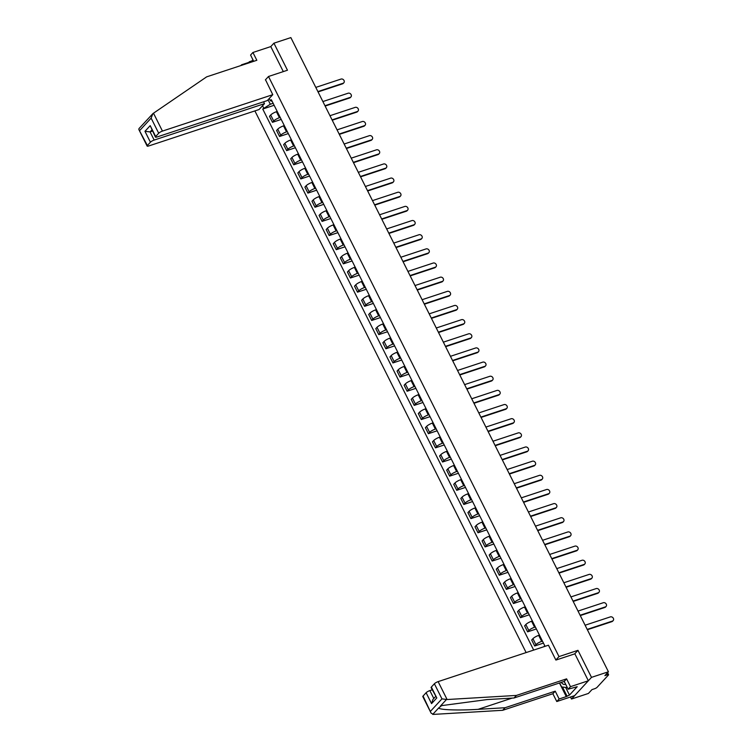 <?xml version="1.0" encoding="UTF-8"?>
<svg xmlns="http://www.w3.org/2000/svg" width="752" height="752" viewBox="0 0 752 752"><rect width="100%" height="100%" fill="white"/><g stroke="black" fill="none" stroke-linecap="round" stroke-linejoin="round"><path stroke-width="1.13" d="M570.486 697.001L571.501 699.031L588.421 693.447L591.965 689.612L594.597 688.738A2.087 0.489 153.4 0 0 597.097 687.309L608.424 675.042A2.087 0.489 153.4 0 0 608.584 674.676A2.087 0.489 153.4 0 0 607.522 674.741L606.873 673.454M254.89 110.911L526.127 652.567M571.501 699.031L591.495 677.364L608.424 671.78L290.855 37.6L273.925 43.184L270.786 46.586L283.307 71.6M591.495 677.364L577.959 650.33L558.99 656.59L268.502 76.488L287.461 70.227L273.925 43.184M608.424 671.78L604.881 675.616L607.522 674.741M277.225 111.465L276.435 111.728A4.803 1.128 153.4 0 0 270.682 115.009L269.47 116.334L272.468 122.322L273.681 120.997A4.803 1.128 -26.6 0 1 279.434 117.716L280.223 117.453M281.21 119.427L272.468 122.322M284.312 125.622L283.523 125.875A4.803 1.128 153.4 0 0 277.77 129.165L276.557 130.481L279.556 136.469L280.769 135.153A4.803 1.128 -26.6 0 1 286.521 131.863L287.311 131.609M288.298 133.583L279.556 136.469M291.4 139.769L290.61 140.032A4.803 1.128 153.4 0 0 284.858 143.312L283.645 144.638L286.644 150.626L287.856 149.3A4.803 1.128 -26.6 0 1 293.609 146.02L294.399 145.756M295.386 147.74L286.644 150.626M298.488 153.925L297.698 154.188A4.803 1.128 153.4 0 0 291.945 157.469L290.723 158.794L293.722 164.782L294.944 163.457A4.803 1.128 -26.6 0 1 300.697 160.176L301.486 159.913M302.473 161.887L293.722 164.782M305.575 168.081L304.786 168.335A4.803 1.128 153.4 0 0 299.033 171.625L297.811 172.941L300.809 178.929L302.031 177.613A4.803 1.128 -26.6 0 1 307.784 174.323L308.574 174.069M309.561 176.043L300.809 178.929M312.663 182.228L311.873 182.492A4.803 1.128 153.4 0 0 306.12 185.772L304.898 187.098L307.897 193.085L309.119 191.76A4.803 1.128 -26.6 0 1 314.872 188.479L315.661 188.216M316.648 190.2L307.897 193.085M319.75 196.385L318.961 196.648A4.803 1.128 153.4 0 0 313.208 199.929L311.986 201.254L314.985 207.242L316.207 205.916A4.803 1.128 -26.6 0 1 321.959 202.636L322.749 202.373M323.736 204.356L314.985 207.242M326.838 210.541L326.048 210.795A4.803 1.128 153.4 0 0 320.296 214.085L319.074 215.401L322.072 221.389L323.294 220.073A4.803 1.128 -26.6 0 1 329.047 216.783L329.837 216.529M330.824 218.503L322.072 221.389M333.926 224.688L333.136 224.951A4.803 1.128 153.4 0 0 327.383 228.232L326.161 229.557L329.16 235.545L330.382 234.22A4.803 1.128 -26.6 0 1 336.135 230.939L336.924 230.676M337.911 232.659L329.16 235.545M341.013 238.845L340.224 239.108A4.803 1.128 153.4 0 0 334.471 242.388L333.249 243.714L336.247 249.702L337.469 248.376A4.803 1.128 -26.6 0 1 343.222 245.096L344.012 244.832M344.999 246.816L336.247 249.702M348.101 253.001L347.311 253.255A4.803 1.128 153.4 0 0 341.558 256.545L340.336 257.861L343.335 263.849L344.557 262.533A4.803 1.128 -26.6 0 1 350.31 259.243L351.099 258.989M352.086 260.963L343.335 263.849M355.188 267.148L354.399 267.411A4.803 1.128 153.4 0 0 348.646 270.692L347.424 272.017L350.423 278.005L351.645 276.68A4.803 1.128 -26.6 0 1 357.397 273.399L358.187 273.136M359.174 275.119L350.423 278.005M362.276 281.304L361.486 281.568A4.803 1.128 153.4 0 0 355.734 284.848L354.512 286.174L357.51 292.161L358.732 290.836A4.803 1.128 -26.6 0 1 364.485 287.555L365.275 287.292M366.262 289.276L357.51 292.161M369.364 295.461L368.574 295.715A4.803 1.128 153.4 0 0 362.821 299.005L361.599 300.321L364.598 306.308L365.82 304.992A4.803 1.128 -26.6 0 1 371.573 301.702L372.362 301.449M373.349 303.423L364.598 306.308M376.451 309.608L375.662 309.871A4.803 1.128 153.4 0 0 369.909 313.152L368.687 314.477L371.685 320.465L372.907 319.139A4.803 1.128 -26.6 0 1 378.66 315.859L379.45 315.596M380.437 317.579L371.685 320.465M383.539 323.764L382.749 324.027A4.803 1.128 153.4 0 0 376.996 327.308L375.774 328.633L378.773 334.621L379.995 333.296A4.803 1.128 -26.6 0 1 385.748 330.015L386.537 329.752M387.524 331.735L378.773 334.621M390.617 337.921L389.837 338.174A4.803 1.128 153.4 0 0 384.084 341.464L382.862 342.78L385.861 348.768L387.083 347.452A4.803 1.128 -26.6 0 1 392.835 344.162L393.616 343.908M394.612 345.882L385.861 348.768M397.705 352.068L396.924 352.331A4.803 1.128 153.4 0 0 391.172 355.611L389.95 356.937L392.948 362.925L394.17 361.599A4.803 1.128 -26.6 0 1 399.923 358.319L400.703 358.055M401.7 360.039L392.948 362.925M404.792 366.224L404.012 366.487A4.803 1.128 153.4 0 0 398.259 369.768L397.037 371.093L400.036 377.081L401.258 375.756A4.803 1.128 -26.6 0 1 407.011 372.475L407.791 372.212M408.787 374.195L400.036 377.081M411.88 380.38L411.1 380.634A4.803 1.128 153.4 0 0 405.347 383.924L404.125 385.24L407.123 391.228L408.345 389.912A4.803 1.128 -26.6 0 1 414.098 386.622L414.878 386.368M415.875 388.342L407.123 391.228M418.967 394.527L418.187 394.791A4.803 1.128 153.4 0 0 412.434 398.071L411.212 399.397L414.211 405.384L415.433 404.059A4.803 1.128 -26.6 0 1 421.186 400.778L421.966 400.515M422.962 402.499L414.211 405.384M426.055 408.684L425.275 408.947A4.803 1.128 153.4 0 0 419.522 412.228L418.3 413.553L421.299 419.541L422.521 418.215A4.803 1.128 -26.6 0 1 428.273 414.935L429.054 414.672M430.05 416.655L421.299 419.541M433.143 422.84L432.362 423.094A4.803 1.128 153.4 0 0 426.61 426.384L425.388 427.7L428.386 433.688L429.608 432.372A4.803 1.128 -26.6 0 1 435.361 429.082L436.141 428.828M437.138 430.802L428.386 433.688M440.23 436.987L439.45 437.25A4.803 1.128 153.4 0 0 433.697 440.531L432.475 441.856L435.474 447.844L436.696 446.519A4.803 1.128 -26.6 0 1 442.449 443.238L443.229 442.975M444.225 444.958L435.474 447.844M447.318 451.144L446.538 451.407A4.803 1.128 153.4 0 0 440.785 454.687L439.563 456.013L442.561 462.001L443.783 460.675A4.803 1.128 -26.6 0 1 449.536 457.395L450.316 457.131M451.313 459.115L442.561 462.001M454.405 465.3L453.625 465.554A4.803 1.128 153.4 0 0 447.872 468.844L446.65 470.16L449.649 476.148L450.871 474.832A4.803 1.128 -26.6 0 1 456.624 471.542L457.404 471.288M458.4 473.262L449.649 476.148M461.493 479.447L460.713 479.71A4.803 1.128 153.4 0 0 454.96 482.991L453.738 484.316L456.737 490.304L457.959 488.979A4.803 1.128 -26.6 0 1 463.711 485.698L464.492 485.435M465.488 487.418L456.737 490.304M468.581 493.603L467.8 493.867A4.803 1.128 153.4 0 0 462.048 497.147L460.826 498.473L463.824 504.46L465.046 503.135A4.803 1.128 -26.6 0 1 470.799 499.854L471.579 499.591M472.576 501.575L463.824 504.46M475.668 507.76L474.888 508.014A4.803 1.128 153.4 0 0 469.135 511.304L467.913 512.62L470.912 518.607L472.134 517.291A4.803 1.128 -26.6 0 1 477.887 514.001L478.667 513.748M479.663 515.722L470.912 518.607M482.756 521.907L481.976 522.17A4.803 1.128 153.4 0 0 476.223 525.451L475.001 526.776L477.999 532.764L479.221 531.438A4.803 1.128 -26.6 0 1 484.974 528.158L485.754 527.895M486.751 529.878L477.999 532.764M489.843 536.063L489.063 536.326A4.803 1.128 153.4 0 0 483.31 539.607L482.088 540.932L485.087 546.92L486.309 545.595A4.803 1.128 -26.6 0 1 492.062 542.314L492.842 542.051M493.838 544.034L485.087 546.92M496.931 550.22L496.151 550.473A4.803 1.128 153.4 0 0 490.398 553.763L489.176 555.079L492.175 561.067L493.397 559.751A4.803 1.128 -26.6 0 1 499.149 556.461L499.93 556.207M500.926 558.181L492.175 561.067M504.019 564.367L503.238 564.63A4.803 1.128 153.4 0 0 497.486 567.91L496.264 569.236L499.262 575.224L500.484 573.898A4.803 1.128 -26.6 0 1 506.237 570.618L507.017 570.354M508.014 572.338L499.262 575.224M511.106 578.523L510.326 578.786A4.803 1.128 153.4 0 0 504.573 582.067L503.351 583.392L506.35 589.38L507.572 588.055A4.803 1.128 -26.6 0 1 513.325 584.774L514.105 584.511M515.101 586.494L506.35 589.38M518.194 592.679L517.414 592.933A4.803 1.128 153.4 0 0 511.661 596.223L510.439 597.539L513.437 603.527L514.659 602.211A4.803 1.128 -26.6 0 1 520.412 598.921L521.192 598.667M522.189 600.641L513.437 603.527M525.281 606.826L524.501 607.09A4.803 1.128 153.4 0 0 518.748 610.37L517.526 611.696L520.525 617.683L521.747 616.358A4.803 1.128 -26.6 0 1 527.5 613.077L528.28 612.814M529.276 614.798L520.525 617.683M532.369 620.983L531.589 621.246A4.803 1.128 153.4 0 0 525.836 624.527L524.614 625.852L527.613 631.84L528.835 630.514A4.803 1.128 -26.6 0 1 534.587 627.234L535.368 626.971M536.364 628.954L527.613 631.84M539.457 635.139L538.676 635.393A4.803 1.128 153.4 0 0 532.924 638.683L531.702 639.999L534.7 645.987L535.922 644.671A4.803 1.128 -26.6 0 1 541.675 641.381L542.455 641.127M543.452 643.101L534.7 645.987M268.069 99.762L270.306 104.237L273.136 103.297M269.263 98.465L270.4 100.74L272.149 101.332M543.818 646.729L544.749 645.705L271.34 99.715L270.4 100.74M270.306 104.237L262.739 109.04L533.676 650.076M263.679 108.015L262.542 105.75M555.85 659.993L558.99 656.59M265.362 79.891L268.502 76.488M574.678 653.883L577.959 650.33M274.123 105.28L262.739 109.04M317.88 91.575L343.109 83.246A2.397 1.983 42.7 0 0 343.833 82.786L343.316 83.35A2.397 1.983 -137.3 0 1 342.592 83.81L318.049 91.913M343.833 82.786A2.397 1.983 42.7 0 0 341.023 79.073L315.793 87.401M324.967 105.722L350.197 97.393A2.397 1.983 42.7 0 0 350.921 96.942L350.394 97.506A2.397 1.983 -137.3 0 1 349.68 97.957L325.137 106.06M350.921 96.942A2.397 1.983 42.7 0 0 348.11 93.22L322.881 101.558M332.055 119.878L357.285 111.55A2.397 1.983 42.7 0 0 358.008 111.089L357.482 111.653A2.397 1.983 -137.3 0 1 356.768 112.114L332.224 120.217M358.008 111.089A2.397 1.983 42.7 0 0 355.198 107.376L329.968 115.705M248.94 62.895L248.715 62.435L241.561 64.794L241.796 65.255M241.561 64.794L240.856 65.565M272.769 94.677L162.451 131.092A3.13 0.733 153.4 0 0 158.7 133.236L155.664 136.535A3.13 0.733 153.4 0 0 155.41 137.09A3.13 0.733 153.4 0 0 157.008 136.986L267.327 100.571L272.769 94.677L265.503 79.74M252.935 59.775L251.901 60.903L249.354 61.739L249.786 62.613M158.7 133.236L151.133 118.13L152.919 113.59L206.65 76.854L256.836 60.292L252.926 52.49L250.566 55.046L253.706 61.316M252.926 52.49L270.786 46.586M248.715 62.435L249.354 61.739M150.419 142.213L147.383 145.503A3.13 0.733 153.4 0 0 147.129 146.067A3.13 0.733 153.4 0 0 148.727 145.963L259.045 109.538L264.488 103.644L154.169 140.069A3.13 0.733 153.4 0 0 150.419 142.213L144.967 131.318L150.08 131.901L152.421 131.13M263.567 101.811L264.488 103.644M147.129 146.067L138.847 129.523L138.97 128.611L152.919 113.59M251.901 60.903L252.334 61.777M155.41 137.09L150.212 125.64L155.664 136.535M138.847 129.523L147.383 145.503M447.102 699.529L441.95 698.871L434.383 683.765A3.13 0.733 -26.6 0 1 438.134 681.622L447.102 699.529L516.408 695.431L566.594 678.859L570.495 686.661L588.355 680.767L574.866 653.817L555.897 660.077L548.443 645.207L438.134 681.622M565.654 687.46L569.471 695.074L577.198 686.708L568.136 689.217L564.235 681.415L514.048 697.988L487.127 699.576L441.64 705.62L438.679 707.952C439.243 709.907 458.87 710.593 478.122 709.333L505.053 707.735L555.23 691.173L559.14 698.975L566.284 696.615L559.46 682.995M514.048 697.988L516.408 695.431M568.136 689.217L570.495 686.661M564.235 681.415L566.594 678.859M423.066 696.032L431.103 713.131L422.812 696.587A3.13 0.733 -26.6 0 1 423.066 696.032L426.102 692.733A3.13 0.733 -26.6 0 1 429.853 690.59L433.81 698.486M432.193 689.819L429.853 690.59M569.471 695.074L566.284 696.615M431.103 713.131L433.387 714.4L502.693 710.292L552.87 693.729L556.781 701.531L559.14 698.975M556.781 701.531L574.641 695.628L588.355 680.767M552.87 693.729L555.23 691.173M502.693 710.292L505.053 707.735M431.347 687.055L436.799 697.941L431.093 687.619A3.13 0.733 -26.6 0 1 431.347 687.055L434.383 683.765M562.468 687.027L566.923 695.92M435.577 696.568L432.898 699.473L431.554 703.618L426.102 692.733M561.283 682.393A6.787 3.487 -108.3 0 0 565.57 684.104M563.69 681.594A4.644 2.388 -108.3 0 0 564.545 682.036M567.375 687.695L561.603 686.905L559.62 682.938M339.143 134.035L364.372 125.706A2.397 1.983 42.7 0 0 365.096 125.246L364.57 125.81A2.397 1.983 -137.3 0 1 363.855 126.27L339.312 134.373M365.096 125.246A2.397 1.983 42.7 0 0 362.285 121.533L337.056 129.861M346.23 148.191L371.46 139.853A2.397 1.983 42.7 0 0 372.184 139.402L371.657 139.966A2.397 1.983 -137.3 0 1 370.943 140.417L346.399 148.52M372.184 139.402A2.397 1.983 42.7 0 0 369.373 135.68L344.143 144.017M353.318 162.338L378.547 154.01A2.397 1.983 42.7 0 0 379.271 153.549L378.745 154.113A2.397 1.983 -137.3 0 1 378.03 154.574L353.487 162.676M379.271 153.549A2.397 1.983 42.7 0 0 376.461 149.836L351.231 158.164M360.405 176.494L385.635 168.166A2.397 1.983 42.7 0 0 386.359 167.705L385.832 168.269A2.397 1.983 -137.3 0 1 385.118 168.73L360.575 176.833M386.359 167.705A2.397 1.983 42.7 0 0 383.548 163.992L358.319 172.321M367.493 190.651L392.723 182.313A2.397 1.983 42.7 0 0 393.446 181.862L392.92 182.426A2.397 1.983 -137.3 0 1 392.206 182.877L367.662 190.98M393.446 181.862A2.397 1.983 42.7 0 0 390.636 178.139L365.406 186.477M374.581 204.798L399.81 196.469A2.397 1.983 42.7 0 0 400.534 196.009L400.008 196.573A2.397 1.983 -137.3 0 1 399.293 197.033L374.75 205.136M400.534 196.009A2.397 1.983 42.7 0 0 397.723 192.296L372.494 200.624M381.668 218.954L406.898 210.626A2.397 1.983 42.7 0 0 407.622 210.165L407.095 210.729A2.397 1.983 -137.3 0 1 406.381 211.19L381.837 219.293M407.622 210.165A2.397 1.983 42.7 0 0 404.811 206.452L379.581 214.781M388.756 233.111L413.985 224.773A2.397 1.983 42.7 0 0 414.709 224.322L414.183 224.886A2.397 1.983 -137.3 0 1 413.468 225.337L388.925 233.44M414.709 224.322A2.397 1.983 42.7 0 0 411.899 220.599L386.669 228.937M395.843 247.258L421.073 238.929A2.397 1.983 42.7 0 0 421.797 238.469L421.27 239.033A2.397 1.983 -137.3 0 1 420.556 239.493L396.013 247.596M421.797 238.469A2.397 1.983 42.7 0 0 418.986 234.756L393.757 243.084M402.931 261.414L428.161 253.086A2.397 1.983 42.7 0 0 428.884 252.625L428.358 253.189A2.397 1.983 -137.3 0 1 427.644 253.65L403.1 261.752M428.884 252.625A2.397 1.983 42.7 0 0 426.074 248.912L400.844 257.24M410.019 275.57L435.248 267.233A2.397 1.983 42.7 0 0 435.972 266.781L435.446 267.345A2.397 1.983 -137.3 0 1 434.731 267.797L410.188 275.899M435.972 266.781A2.397 1.983 42.7 0 0 433.161 263.059L407.922 271.397M417.106 289.717L442.336 281.389A2.397 1.983 42.7 0 0 443.06 280.928L442.533 281.492A2.397 1.983 -137.3 0 1 441.819 281.953L417.275 290.056M443.06 280.928A2.397 1.983 42.7 0 0 440.249 277.215L415.01 285.544M424.194 303.874L449.423 295.545A2.397 1.983 42.7 0 0 450.147 295.085L449.621 295.649A2.397 1.983 -137.3 0 1 448.906 296.109L424.363 304.212M450.147 295.085A2.397 1.983 42.7 0 0 447.337 291.372L422.098 299.7M431.281 318.03L456.511 309.692A2.397 1.983 42.7 0 0 457.235 309.241L456.708 309.805A2.397 1.983 -137.3 0 1 455.994 310.256L431.451 318.359M457.235 309.241A2.397 1.983 42.7 0 0 454.424 305.519L429.185 313.857M438.369 332.177L463.599 323.849A2.397 1.983 42.7 0 0 464.322 323.388L463.796 323.952A2.397 1.983 -137.3 0 1 463.082 324.413L438.538 332.516M464.322 323.388A2.397 1.983 42.7 0 0 461.512 319.675L436.273 328.004M445.457 346.334L470.686 338.005A2.397 1.983 42.7 0 0 471.41 337.545L470.884 338.109A2.397 1.983 -137.3 0 1 470.169 338.569L445.626 346.672M471.41 337.545A2.397 1.983 42.7 0 0 468.599 333.832L443.36 342.16M452.544 360.49L477.774 352.152A2.397 1.983 42.7 0 0 478.498 351.701L477.971 352.265A2.397 1.983 -137.3 0 1 477.257 352.716L452.713 360.819M478.498 351.701A2.397 1.983 42.7 0 0 475.687 347.979L450.448 356.316M459.632 374.637L484.861 366.309A2.397 1.983 42.7 0 0 485.576 365.848L485.059 366.412A2.397 1.983 -137.3 0 1 484.344 366.873L459.801 374.975M485.576 365.848A2.397 1.983 42.7 0 0 482.775 362.135L457.536 370.463M466.719 388.793L491.949 380.465A2.397 1.983 42.7 0 0 492.663 380.004L492.146 380.568A2.397 1.983 -137.3 0 1 491.432 381.029L466.889 389.132M492.663 380.004A2.397 1.983 42.7 0 0 489.862 376.291L464.623 384.62M473.807 402.95L499.037 394.612A2.397 1.983 42.7 0 0 499.751 394.161L499.234 394.725A2.397 1.983 -137.3 0 1 498.52 395.176L473.976 403.279M499.751 394.161A2.397 1.983 42.7 0 0 496.95 390.438L471.711 398.776M480.895 417.097L506.124 408.768A2.397 1.983 42.7 0 0 506.839 408.308L506.322 408.872A2.397 1.983 -137.3 0 1 505.607 409.332L481.064 417.435M506.839 408.308A2.397 1.983 42.7 0 0 504.037 404.595L478.798 412.923M487.982 431.253L513.212 422.925A2.397 1.983 42.7 0 0 513.926 422.464L513.409 423.028A2.397 1.983 -137.3 0 1 512.695 423.489L488.151 431.592M513.926 422.464A2.397 1.983 42.7 0 0 511.125 418.751L485.886 427.08M495.07 445.41L520.299 437.072A2.397 1.983 42.7 0 0 521.014 436.621L520.497 437.185A2.397 1.983 -137.3 0 1 519.782 437.636L495.239 445.739M521.014 436.621A2.397 1.983 42.7 0 0 518.213 432.898L492.974 441.236M502.157 459.557L527.387 451.228A2.397 1.983 42.7 0 0 528.101 450.768L527.584 451.332A2.397 1.983 -137.3 0 1 526.87 451.792L502.327 459.895M528.101 450.768A2.397 1.983 42.7 0 0 525.3 447.055L500.061 455.383M509.245 473.713L534.475 465.385A2.397 1.983 42.7 0 0 535.189 464.924L534.672 465.488A2.397 1.983 -137.3 0 1 533.958 465.949L509.405 474.051M535.189 464.924A2.397 1.983 42.7 0 0 532.378 461.211L507.149 469.539M516.333 487.869L541.562 479.532A2.397 1.983 42.7 0 0 542.277 479.08L541.76 479.644A2.397 1.983 -137.3 0 1 541.036 480.096L516.492 488.198M542.277 479.08A2.397 1.983 42.7 0 0 539.466 475.358L514.236 483.696M523.42 502.016L548.65 493.688A2.397 1.983 42.7 0 0 549.364 493.227L548.847 493.791A2.397 1.983 -137.3 0 1 548.123 494.252L523.58 502.355M549.364 493.227A2.397 1.983 42.7 0 0 546.554 489.514L521.324 497.843M530.508 516.173L555.737 507.844A2.397 1.983 42.7 0 0 556.452 507.384L555.935 507.948A2.397 1.983 -137.3 0 1 555.211 508.408L530.668 516.511M556.452 507.384A2.397 1.983 42.7 0 0 553.641 503.671L528.412 511.999M537.595 530.329L562.825 521.991A2.397 1.983 42.7 0 0 563.539 521.54L563.022 522.104A2.397 1.983 -137.3 0 1 562.299 522.555L537.755 530.658M563.539 521.54A2.397 1.983 42.7 0 0 560.729 517.818L535.499 526.156M544.674 544.476L569.913 536.148A2.397 1.983 42.7 0 0 570.627 535.687L570.11 536.251A2.397 1.983 -137.3 0 1 569.386 536.712L544.843 544.815M570.627 535.687A2.397 1.983 42.7 0 0 567.816 531.974L542.587 540.303M551.761 558.633L577 550.304A2.397 1.983 42.7 0 0 577.715 549.844L577.198 550.408A2.397 1.983 -137.3 0 1 576.474 550.868L551.93 558.971M577.715 549.844A2.397 1.983 42.7 0 0 574.904 546.131L549.674 554.459M558.849 572.789L584.088 564.451A2.397 1.983 42.7 0 0 584.802 564L584.285 564.564A2.397 1.983 -137.3 0 1 583.561 565.015L559.018 573.118M584.802 564A2.397 1.983 42.7 0 0 581.992 560.278L556.762 568.615M565.936 586.936L591.175 578.608A2.397 1.983 42.7 0 0 591.89 578.147L591.373 578.711A2.397 1.983 -137.3 0 1 590.649 579.172L566.106 587.274M591.89 578.147A2.397 1.983 42.7 0 0 589.079 574.434L563.85 582.762M573.024 601.092L598.263 592.764A2.397 1.983 42.7 0 0 598.977 592.303L598.46 592.867A2.397 1.983 -137.3 0 1 597.737 593.328L573.193 601.431M598.977 592.303A2.397 1.983 42.7 0 0 596.167 588.59L570.937 596.919M580.112 615.249L605.351 606.911A2.397 1.983 42.7 0 0 606.065 606.46L605.548 607.024A2.397 1.983 -137.3 0 1 604.824 607.475L580.281 615.578M606.065 606.46A2.397 1.983 42.7 0 0 603.254 602.737L578.025 611.075M587.199 629.396L612.438 621.067A2.397 1.983 42.7 0 0 613.153 620.607L612.636 621.171A2.397 1.983 -137.3 0 1 611.912 621.631L587.368 629.734M613.153 620.607A2.397 1.983 42.7 0 0 610.342 616.894L585.112 625.222M541.675 641.381L538.676 635.393M534.587 627.234L531.589 621.246M527.5 613.077L524.501 607.09M520.412 598.921L517.414 592.933M513.325 584.774L510.326 578.786M506.237 570.618L503.238 564.63M499.149 556.461L496.151 550.473M492.062 542.314L489.063 536.326M484.974 528.158L481.976 522.17M477.887 514.001L474.888 508.014M470.799 499.854L467.8 493.867M463.711 485.698L460.713 479.71M456.624 471.542L453.625 465.554M449.536 457.395L446.538 451.407M442.449 443.238L439.45 437.25M435.361 429.082L432.362 423.094M428.273 414.935L425.275 408.947M421.186 400.778L418.187 394.791M414.098 386.622L411.1 380.634M407.011 372.475L404.012 366.487M399.923 358.319L396.924 352.331M392.835 344.162L389.837 338.174M385.748 330.015L382.749 324.027M378.66 315.859L375.662 309.871M371.573 301.702L368.574 295.715M364.485 287.555L361.486 281.568M357.397 273.399L354.399 267.411M350.31 259.243L347.311 253.255M343.222 245.096L340.224 239.108M336.135 230.939L333.136 224.951M329.047 216.783L326.048 210.795M321.959 202.636L318.961 196.648M314.872 188.479L311.873 182.492M307.784 174.323L304.786 168.335M300.697 160.176L297.698 154.188M293.609 146.02L290.61 140.032M286.521 131.863L283.523 125.875M279.434 117.716L276.435 111.728M528.835 630.514L525.836 624.527M521.747 616.358L518.748 610.37M514.659 602.211L511.661 596.223M507.572 588.055L504.573 582.067M500.484 573.898L497.486 567.91M493.397 559.751L490.398 553.763M486.309 545.595L483.31 539.607M479.221 531.438L476.223 525.451M472.134 517.291L469.135 511.304M465.046 503.135L462.048 497.147M457.959 488.979L454.96 482.991M450.871 474.832L447.872 468.844M443.783 460.675L440.785 454.687M436.696 446.519L433.697 440.531M429.608 432.372L426.61 426.384M422.521 418.215L419.522 412.228M415.433 404.059L412.434 398.071M408.345 389.912L405.347 383.924M401.258 375.756L398.259 369.768M394.17 361.599L391.172 355.611M387.083 347.452L384.084 341.464M379.995 333.296L376.996 327.308M372.907 319.139L369.909 313.152M365.82 304.992L362.821 299.005M358.732 290.836L355.734 284.848M351.645 276.68L348.646 270.692M344.557 262.533L341.558 256.545M337.469 248.376L334.471 242.388M330.382 234.22L327.383 228.232M323.294 220.073L320.296 214.085M316.207 205.916L313.208 199.929M309.119 191.76L306.12 185.772M302.031 177.613L299.033 171.625M294.944 163.457L291.945 157.469M287.856 149.3L284.858 143.312M280.769 135.153L277.77 129.165M273.681 120.997L270.682 115.009M535.922 644.671L532.924 638.683M343.109 83.246L342.592 83.81M350.197 97.393L349.68 97.957M357.285 111.55L356.768 112.114M151.133 118.13L139.816 130.397M144.967 131.318L150.212 125.64M153.483 113.185L162.451 131.092M151.848 129.983L150.08 131.901L154.169 140.069M446.378 699.614L440.418 706.062M438.679 707.952L432.729 714.4M430.623 711.138L441.95 698.871M436.799 697.941L431.554 703.618M512.15 698.1L478.122 709.333M364.372 125.706L363.855 126.27M371.46 139.853L370.943 140.417M378.547 154.01L378.03 154.574M385.635 168.166L385.118 168.73M392.723 182.313L392.206 182.877M399.81 196.469L399.293 197.033M406.898 210.626L406.381 211.19M413.985 224.773L413.468 225.337M421.073 238.929L420.556 239.493M428.161 253.086L427.644 253.65M435.248 267.233L434.731 267.797M442.336 281.389L441.819 281.953M449.423 295.545L448.906 296.109M456.511 309.692L455.994 310.256M463.599 323.849L463.082 324.413M470.686 338.005L470.169 338.569M477.774 352.152L477.257 352.716M484.861 366.309L484.344 366.873M491.949 380.465L491.432 381.029M499.037 394.612L498.52 395.176M506.124 408.768L505.607 409.332M513.212 422.925L512.695 423.489M520.299 437.072L519.782 437.636M527.387 451.228L526.87 451.792M534.475 465.385L533.958 465.949M541.562 479.532L541.036 480.096M548.65 493.688L548.123 494.252M555.737 507.844L555.211 508.408M562.825 521.991L562.299 522.555M569.913 536.148L569.386 536.712M577 550.304L576.474 550.868M584.088 564.451L583.561 565.015M591.175 578.608L590.649 579.172M598.263 592.764L597.737 593.328M605.351 606.911L604.824 607.475M612.438 621.067L611.912 621.631M607.588 672.683L608.584 674.676"/></g></svg>
